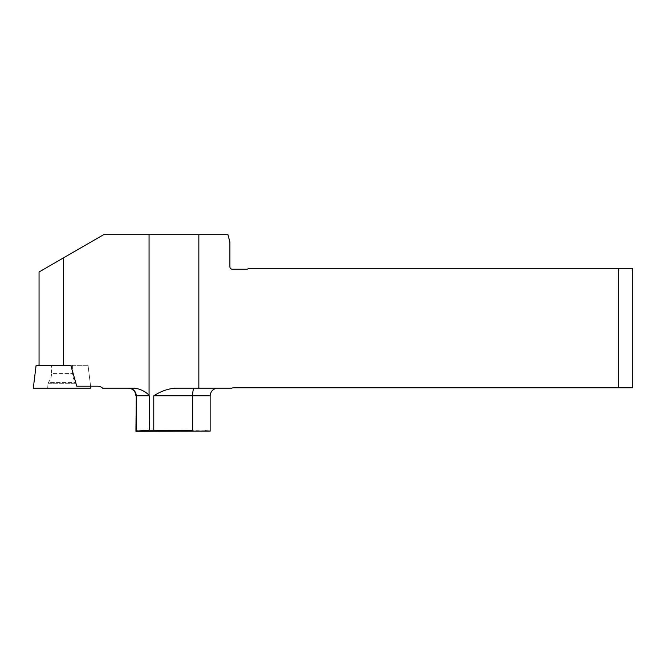 <?xml version="1.0" encoding="UTF-8"?>
<svg xmlns="http://www.w3.org/2000/svg" width="666" height="666" viewBox="0 0 666 666"><rect width="100%" height="100%" fill="white"/><g stroke="black" fill="none" stroke-linecap="round" stroke-linejoin="round"><path stroke-width="0.5" stroke-dasharray="3.33 2.5" d="M36.106 365.326L88.037 365.326L39.053 365.326L70.804 365.326L76.773 386.213L97.552 386.213A7.676 7.676 0 0 1 102.656 388.153L133.841 388.153C139.718 388.694 144.797 391.042 149.067 395.196L149.067 234.707L227.939 234.707L229.903 242.033L229.903 266.833A2.398 2.398 0 0 0 232.301 269.231L246.686 269.231A2.398 2.398 0 0 0 248.601 268.273L618.314 268.273L618.314 387.795L234.116 387.795A7.676 7.676 0 0 0 231.793 388.153L198.843 388.153L198.843 234.707M39.053 271.969L103.596 234.707L149.067 234.707M205.128 430.785L153.771 430.186L153.771 395.829C160.872 391.2 168.173 388.644 175.666 388.153L198.843 388.153M149.634 430.219L149.342 395.829L136.247 395.829L136.247 431.085M149.342 430.219L137.529 430.835M618.314 268.273L632.7 268.273L632.7 387.795L618.314 387.795M133.841 388.153L128.263 388.153L133.841 388.153M175.666 388.153L217.815 388.153L175.666 388.153M76.773 386.213L90.601 386.213L76.773 386.213M69.53 365.326L51.523 365.326L69.53 365.326M72.244 388.153L47.686 388.153L72.244 388.153M33.3 388.153L90.842 388.153M72.619 365.326L72.619 373.443C72.652 376.814 73.71 379.82 75.799 382.459L76.457 388.153L47.686 388.153L48.027 383.266L76.115 383.266L48.027 383.266L48.343 382.459L75.799 382.459L48.343 382.459C50.433 379.82 51.49 376.814 51.523 373.443L72.619 373.443L51.523 373.443L51.523 365.326M63.511 365.326L63.511 257.85M192.665 430.353L192.665 395.829L210.148 395.829M153.771 395.829L192.665 395.829A7.676 1.532 -90 0 1 194.197 388.153M135.931 395.829L136.247 395.829A7.676 7.659 90 0 0 128.588 388.153M88.037 365.326L90.601 386.213L88.037 365.326"/><path stroke-width="1" d="M618.314 268.273L618.314 387.795L632.7 387.795L632.7 268.273L248.601 268.273A2.398 2.398 0 0 1 246.686 269.231L232.301 269.231A2.398 2.398 0 0 1 229.903 266.833L229.903 242.033L227.939 234.707L149.067 234.707L149.067 395.196C144.797 391.042 139.718 388.694 133.841 388.153L102.656 388.153A7.676 7.676 0 0 0 97.552 386.213L76.773 386.213L70.804 365.326L36.106 365.326L33.3 388.153L90.842 388.153L90.601 386.213M149.067 234.707L103.596 234.707L39.053 271.969L39.053 365.326M137.529 430.835L136.247 431.085L136.247 395.829L149.342 395.829L149.342 430.219L153.771 430.186L153.771 395.829C160.856 391.208 168.157 388.653 175.666 388.153L198.843 388.153L198.843 234.707M205.128 430.785L210.148 431.11L210.148 395.829L192.665 395.829L192.665 430.353C215.409 431.227 215.409 431.227 192.665 430.353L149.342 430.219L136.247 431.085M198.843 388.153L231.793 388.153A7.676 7.676 0 0 1 234.116 387.795L618.314 387.795M82.418 388.153L41.725 388.153C30.753 388.153 30.753 388.153 41.725 388.153L82.418 388.153C93.39 388.153 93.39 388.153 82.418 388.153L76.457 388.153M63.511 365.326L63.511 257.85M194.197 388.153A7.676 1.532 -90 0 0 192.665 395.829L153.771 395.829M128.588 388.153A7.676 7.659 -90 0 1 136.247 395.829L135.931 431.085M135.931 395.829C135.481 391.167 132.917 388.611 128.263 388.153M210.148 395.829C210.598 391.167 213.162 388.611 217.815 388.153M210.148 431.11L135.931 431.293"/></g></svg>
